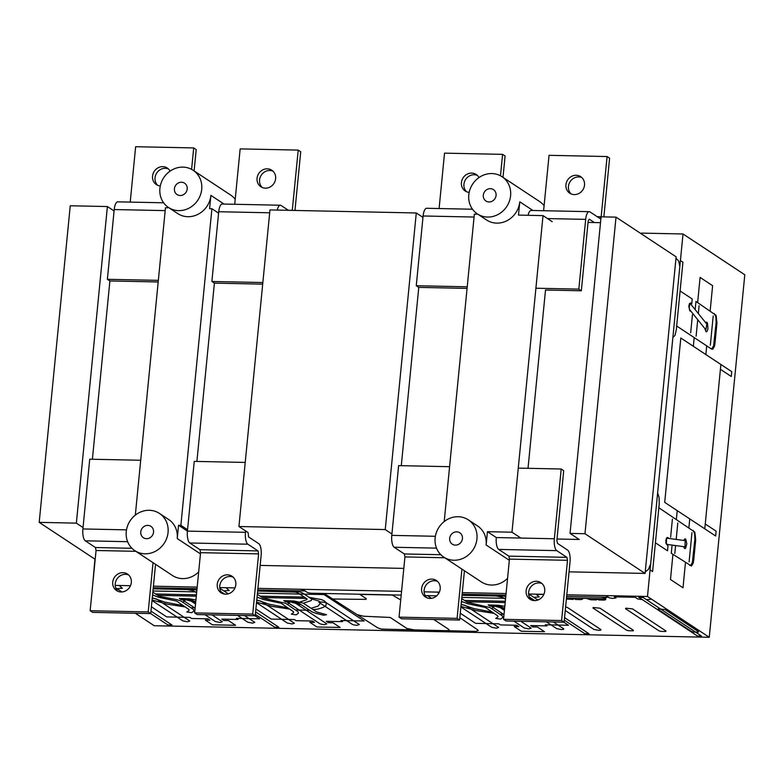 <?xml version="1.0" encoding="UTF-8"?>
<svg xmlns="http://www.w3.org/2000/svg" width="784" height="784" viewBox="0 0 784 784"><rect width="100%" height="100%" fill="white"/><g stroke="black" fill="none" stroke-linecap="round" stroke-linejoin="round"><path stroke-width="1.18" d="M544.713 591.126A9.918 9.075 123.4 0 1 529.955 599.211A9.918 9.075 123.4 0 1 526.133 590.744A9.918 9.075 123.4 0 1 536.364 581.267A9.918 9.075 123.4 0 1 540.882 582.659A9.918 9.075 123.4 0 1 544.713 591.126M542.058 583.6A9.918 9.075 -56.6 0 0 528.632 592.4A9.918 9.075 -56.6 0 0 531.278 599.927M554.357 538.765L561.197 469.008L563.706 470.665L556.865 540.421L557.463 543.381L567.626 550.094A9.918 3.469 -88.8 0 1 570.017 561.971L564.108 622.192L561.609 620.536L567.508 560.315L566.91 557.346L556.748 550.633A9.918 3.469 -88.8 0 1 554.357 538.765L496.301 537.55A9.918 3.469 91.2 0 0 498.693 549.427L508.855 556.14L566.91 557.346M518.263 468.117L561.197 469.008M508.855 556.14L509.453 559.11L503.544 619.331L506.052 620.987L564.108 622.192M503.544 619.331L561.609 620.536M509.453 559.11L567.508 560.315M576.181 175.263A9.918 9.075 123.4 0 1 580.699 176.655A9.918 9.075 123.4 0 1 583.953 187.621A9.918 9.075 123.4 0 1 574.28 194.599A9.918 9.075 123.4 0 1 569.762 193.207A9.918 9.075 123.4 0 1 565.94 184.73A9.918 9.075 123.4 0 1 576.181 175.263M581.875 177.596A9.918 9.075 -56.6 0 0 578.68 176.919A9.918 9.075 -56.6 0 0 569.311 183.133A9.918 9.075 -56.6 0 0 571.095 193.913M594.399 222.558L589.254 219.157L588.176 221.019L581.336 290.776L578.837 289.12L585.677 219.373A9.918 3.469 -88.8 0 1 589.225 211.66A9.918 3.469 -88.8 0 1 589.96 211.905L600.123 218.618L601.073 216.972M601.161 216.825L607.1 156.535L609.609 158.182L603.856 216.884M597.173 216.668L601.201 216.756M543.606 210.71L549.045 155.32L607.1 156.535M528.024 468.322L545.507 290.031L581.336 290.776M535.903 288.228L578.837 289.12M589.225 211.66L531.16 210.455A9.918 3.469 91.2 0 0 528.063 215.306M520.86 538.069L511.981 532.199L543.028 215.61L518.479 215.1L519.782 201.811A22.315 20.413 123.4 0 1 486.58 219.99L477.397 213.924A22.315 20.413 123.4 0 1 468.793 194.873A22.315 20.413 123.4 0 1 501.995 176.694A22.315 20.413 123.4 0 1 510.6 195.745A22.315 20.413 123.4 0 1 477.397 213.924M235.21 199.303A22.315 20.413 -56.6 0 0 230.672 195.069L193.109 170.255A22.315 20.413 123.4 0 1 201.713 189.316A22.315 20.413 123.4 0 1 168.511 207.495A22.315 20.413 123.4 0 1 159.907 188.444A22.315 20.413 123.4 0 1 193.109 170.255M134.858 550.672A22.315 20.413 123.4 0 1 126.253 531.611A22.315 20.413 123.4 0 1 159.456 513.432A22.315 20.413 123.4 0 1 168.06 532.483A22.315 20.413 123.4 0 1 134.858 550.672L172.431 575.485A22.315 20.413 -56.6 0 0 198.675 571.899M468.342 519.861A22.315 20.413 123.4 0 1 476.946 538.922A22.315 20.413 123.4 0 1 443.744 557.101A22.315 20.413 123.4 0 1 435.14 538.049A22.315 20.413 123.4 0 1 468.342 519.861L477.525 525.927A22.315 20.413 123.4 0 1 486.129 544.988L509.335 560.305M449.653 538.353A6.821 6.243 123.4 0 1 459.806 532.797A6.821 6.243 123.4 0 1 462.433 538.618A6.821 6.243 123.4 0 1 452.29 544.174A6.821 6.243 123.4 0 1 449.653 538.353M174.42 188.748A6.821 6.243 123.4 0 1 184.563 183.191A6.821 6.243 123.4 0 1 187.19 189.013A6.821 6.243 123.4 0 1 177.047 194.569A6.821 6.243 123.4 0 1 174.42 188.748M483.307 195.177A6.821 6.243 123.4 0 1 493.45 189.62A6.821 6.243 123.4 0 1 496.076 195.441A6.821 6.243 123.4 0 1 485.933 200.998A6.821 6.243 123.4 0 1 483.307 195.177M140.767 531.915A6.821 6.243 123.4 0 1 150.92 526.358A6.821 6.243 123.4 0 1 153.546 532.179A6.821 6.243 123.4 0 1 143.403 537.736A6.821 6.243 123.4 0 1 140.767 531.915M472.507 209.23L426.653 208.279A9.918 3.469 91.2 0 0 423.105 215.982L416.265 285.729L418.774 287.385L401.29 465.686M391.922 533.973L385.248 529.563L416.284 212.974L422.968 217.384M476.741 213.483L476.672 214.228L474.349 214.179L444.205 521.566M277.242 210.083A9.918 3.469 -88.8 0 1 280.339 205.232L222.274 204.016A9.918 3.469 91.2 0 0 218.726 211.729L211.886 281.476L214.395 283.132L196.911 461.423M187.552 529.719L180.869 525.309L211.915 208.72L218.589 213.13M416.284 212.974L269.97 209.926L238.934 526.515L248.116 532.581L248.577 536.952L258.74 543.665A9.918 3.469 -88.8 0 1 261.131 555.542L255.221 615.763L252.722 614.107L258.622 553.886L258.024 550.917L247.862 544.204A9.918 3.469 -88.8 0 1 245.47 532.326L245.608 530.925M639.509 573.31L569.047 571.84L645.085 573.427L584.972 533.718L616.018 217.139L601.083 216.825L570.046 533.414L579.229 539.48L557.003 539.01M588.039 222.421L600.515 222.685M543.028 215.61L552.21 221.676M163.621 202.801L117.767 201.841A9.918 3.469 91.2 0 0 114.219 209.553L107.379 279.3L109.887 280.956L92.404 459.248M83.035 527.544L76.362 523.134L107.398 206.545L114.082 210.955M167.854 207.045L167.786 207.799L165.463 207.75L135.318 515.137M385.248 529.563L238.934 526.515M180.869 525.309L178.546 525.26L187.415 531.111A9.918 3.469 91.2 0 0 189.806 542.989L199.969 549.702L258.024 550.917M76.362 523.134L39.2 522.36L95.187 559.335M260.161 565.411L403.819 568.4L260.161 565.411M584.972 533.718L570.046 533.414M511.981 532.199L487.432 531.689L496.301 537.55M39.2 522.36L70.246 205.771L107.398 206.545M168.511 207.495L177.694 213.562A22.315 20.413 123.4 0 0 210.896 195.383L209.593 208.671L211.915 208.72M159.456 513.432L168.638 519.498A22.315 20.413 123.4 0 1 177.243 538.549L178.546 525.26M487.432 531.689L486.129 544.988M443.744 557.101L481.317 581.914A22.315 20.413 -56.6 0 0 507.562 578.327M544.096 205.731A22.315 20.413 -56.6 0 0 539.559 201.508L501.995 176.694M616.018 217.139L676.122 256.838L645.085 573.427M135.328 613.264L154.193 625.73L709.255 637.284L744.8 274.782L683.021 233.975L647.476 596.477L566.793 594.801L605.905 595.615L609.246 597.82L612.402 598.417L615.979 597.957L614.313 596.859L635.216 597.29L637.715 598.947L642.272 599.574M536.511 594.497L543.871 594.321L528.602 594.007M506.072 593.537L462.286 592.626L506.072 593.537M439.363 592.145L424.095 591.832M401.565 591.361L257.907 588.372L300.272 589.254L303.428 589.852L307.602 592.606L310.758 593.204L401.202 595.095M223.763 590.862L229.212 590.489L226.547 588.206L228.095 587.745L234.984 587.892L219.716 587.569M197.186 587.108L153.399 586.187L197.186 587.108M116.934 588.637L122.382 588.265L119.707 585.981L121.255 585.521L130.477 585.717L115.209 585.393M92.679 584.923L94.933 559.168M641.449 233.113L683.021 233.975M647.476 596.477L709.255 637.284M131.31 582.522A9.918 9.075 123.4 0 1 116.561 590.597A9.918 9.075 123.4 0 1 112.729 582.13A9.918 9.075 123.4 0 1 122.97 572.663A9.918 9.075 123.4 0 1 127.488 574.055A9.918 9.075 123.4 0 1 131.31 582.522M128.664 574.995A9.918 9.075 -56.6 0 0 115.238 583.786A9.918 9.075 -56.6 0 0 117.884 591.312M131.947 548.29L95.452 547.526L85.289 540.813A9.918 3.469 91.2 0 1 82.898 528.945L89.739 459.199L140.708 460.257M155.546 564.333L150.714 613.588L148.205 611.932L153.037 562.677M95.452 547.526L96.05 550.495L90.15 610.726L92.649 612.373L150.714 613.588M90.15 610.726L148.205 611.932M96.05 550.495L135.857 551.328M160.289 185.955A9.918 9.075 123.4 0 1 156.369 184.593A9.918 9.075 123.4 0 1 152.547 176.126A9.918 9.075 123.4 0 1 162.778 166.649A9.918 9.075 123.4 0 1 167.296 168.041A9.918 9.075 123.4 0 1 170.099 171.128M168.472 168.981A9.918 9.075 -56.6 0 0 165.287 168.305A9.918 9.075 -56.6 0 0 155.918 174.528A9.918 9.075 -56.6 0 0 157.692 185.308M191.6 169.364L193.707 147.921L196.206 149.577L194.118 170.932M130.213 202.105L135.642 146.716L193.707 147.921M109.887 280.956L158.182 281.966M107.379 279.3L158.339 280.358M235.827 584.697A9.918 9.075 123.4 0 1 221.068 592.782A9.918 9.075 123.4 0 1 217.246 584.305A9.918 9.075 123.4 0 1 227.478 574.839A9.918 9.075 123.4 0 1 231.995 576.23A9.918 9.075 123.4 0 1 235.827 584.697M233.171 577.171A9.918 9.075 -56.6 0 0 219.745 585.962A9.918 9.075 -56.6 0 0 222.391 593.488M245.47 532.326L187.415 531.121L194.246 461.374L245.216 462.433M199.969 549.702L200.567 552.671L194.657 612.902L197.166 614.558L255.221 615.763M194.657 612.902L252.722 614.107M200.567 552.671L258.622 553.886M267.295 168.825A9.918 9.075 123.4 0 1 271.813 170.216A9.918 9.075 123.4 0 1 275.066 181.182A9.918 9.075 123.4 0 1 265.394 188.16A9.918 9.075 123.4 0 1 260.876 186.768A9.918 9.075 123.4 0 1 257.054 178.301A9.918 9.075 123.4 0 1 267.295 168.825M272.989 171.167A9.918 9.075 -56.6 0 0 269.794 170.481A9.918 9.075 -56.6 0 0 260.425 176.704A9.918 9.075 -56.6 0 0 262.209 187.484M292.275 210.396L298.214 150.097L300.723 151.753L294.97 210.445M288.287 210.239L292.314 210.328M234.72 204.281L240.159 148.891L298.214 150.097M214.395 283.132L262.699 284.141M211.886 281.476L262.856 282.534M280.339 205.232A9.918 3.469 -88.8 0 1 281.074 205.477L288.394 210.308M440.196 588.951A9.918 9.075 123.4 0 1 425.447 597.036A9.918 9.075 123.4 0 1 421.616 588.568A9.918 9.075 123.4 0 1 431.857 579.092A9.918 9.075 123.4 0 1 436.374 580.483A9.918 9.075 123.4 0 1 440.196 588.951M437.55 581.424A9.918 9.075 -56.6 0 0 424.124 590.215A9.918 9.075 -56.6 0 0 426.77 597.751M440.833 554.719L404.338 553.965L394.176 547.252A9.918 3.469 91.2 0 1 391.784 535.374L398.625 465.627L449.595 466.686M464.432 570.762L459.6 620.017L457.092 618.36L461.923 569.106M404.338 553.965L404.936 556.934L399.036 617.155L401.535 618.811L459.6 620.017M399.036 617.155L457.092 618.36M404.936 556.934L444.744 557.757M469.175 192.384A9.918 9.075 123.4 0 1 465.255 191.031A9.918 9.075 123.4 0 1 461.433 182.554A9.918 9.075 123.4 0 1 471.664 173.088A9.918 9.075 123.4 0 1 476.182 174.479A9.918 9.075 123.4 0 1 478.985 177.566M477.358 175.42A9.918 9.075 -56.6 0 0 474.173 174.744A9.918 9.075 -56.6 0 0 464.804 180.957A9.918 9.075 -56.6 0 0 466.578 191.737M500.486 175.802L502.593 154.36L505.092 156.006L503.005 177.36M439.099 208.534L444.528 153.145L502.593 154.36M418.774 287.385L467.068 288.394M416.265 285.729L467.225 286.797M660.843 631.394L658.932 630.787L625.544 608.737L625.681 608.168L632.512 608.874L665.9 630.934L665.773 631.502L660.843 631.394M693.36 632.071L691.449 631.463L658.06 609.413L658.197 608.845L665.028 609.56L698.417 631.61L698.279 632.178L693.36 632.071M628.327 630.718L626.426 630.111L593.027 608.061L593.165 607.492L599.995 608.198L633.394 630.258L633.256 630.826L628.327 630.718M565.607 606.924L567.479 607.522L600.877 629.581L600.74 630.15L598.643 630.336L593.909 629.434L565.254 610.511M520.85 621.291L531.199 628.131L528.975 628.886L524.231 627.984L513.883 621.153M553.367 621.967L563.716 628.807L563.578 629.376L561.481 629.562L556.748 628.66L546.399 621.83M461.119 604.552L465.294 605.395L498.683 627.455L496.458 628.209L491.725 627.308L460.884 606.943M433.758 619.478L448.703 629.346L449.124 629.983L448.428 630.473L444.234 630.855M459.826 617.694L477.838 629.973L478.24 630.601L475.849 631.394L381.641 629.091L377.819 627.896L324.106 593.488M416.373 630.277L406.896 628.484L390.197 617.449L363.698 616.244L357.141 614.646M354.28 625.015L352.369 624.407L318.98 602.347L319.117 601.789L325.948 602.494L359.337 624.554L357.112 625.309L354.28 625.015M256.74 600.299L260.915 601.142L294.314 623.202L292.079 623.956L287.346 623.055L256.505 602.68M321.763 624.338L319.862 623.731L286.464 601.671L286.601 601.112L293.432 601.818L326.83 623.878L324.596 624.632L321.763 624.338M244.481 615.538L254.829 622.378L252.595 623.133L247.862 622.231L237.513 615.391M211.964 614.862L222.313 621.702L220.088 622.457L215.345 621.555L204.996 614.715M152.233 598.123L156.408 598.966L189.806 621.026L187.572 621.781L182.839 620.879L151.998 600.505M461.707 598.564L467.293 602.259L490.078 607.58L502.485 616.048L502.779 617.518L500.515 619.115L495.733 618.419L497.997 616.822L497.82 615.94L485.414 607.473L467.725 603.778L461.433 601.357M504.622 608.355L500.3 606.502L489.843 606.012L488.177 604.915L498.418 605.248L504.818 606.346M504.004 614.627L490.843 605.924L493.077 605.17L497.811 606.071L504.416 610.442M581.65 598.31L582.59 599.123L581.042 599.584L575.525 599.466L574.525 598.809L572.202 598.76L573.202 599.417L566.381 599.074M650.975 599.231L646.447 599.662M566.479 597.996L604.876 598.8L605.816 599.613L604.268 600.064L598.751 599.956L597.751 599.29L595.428 599.241L596.428 599.907L590.92 599.789L586.295 598.408M601.21 597.124L605.944 598.016L605.816 598.584L603.719 598.77M536.589 594.664L539.255 596.938L533.806 597.32M494.145 594.889L503.857 596.163M462.021 595.291L496.047 595.997L502.358 597.192L505.513 599.28M504.092 596.163L505.749 596.81M311.483 598.878L319.029 601.093L320.313 603.288L318.069 606.14L311.062 608.257M309.18 597.369L321.224 599.554L324.155 600.74L326.124 602.72L326.124 605.238L323.292 607.404L317.745 609.129L313.1 609.599M494.038 613.362L476.143 610.609L460.933 606.434M492.176 612.088L473.683 608.521L461.149 604.199M461.355 602.171L462.335 601.955M400.722 599.946L392.294 595.066L359.778 594.39L366.206 598.633L366.03 599.388L332.72 599.005M299.713 591.91L302.634 593.037L311.679 599.015L311.326 600.524L304.202 602.925L303.927 603.621M257.652 591.028L295.45 592.136L297.989 592.939L307.044 598.917L306.858 599.672L300.066 601.965M262.209 597.535L306.338 598.457M304.006 597.075L260.121 596.154M438.864 593.135L438.129 592.655L439.314 592.253M289.766 590.636L299.488 591.9M289.668 609.099L271.764 606.355L256.554 602.181M287.797 607.835L269.304 604.258L256.78 599.946M316.256 613.421L312.032 611.873L298.626 603.033L295.921 602.249L285.474 601.759L283.798 600.652L294.039 600.995L303.163 603.072L316.677 611.961L326.556 614.705L323.596 615.234L316.256 613.421M257.054 597.104L263.346 599.525L281.035 603.219L293.441 611.677L293.618 612.559L291.354 614.166L296.136 614.862L298.4 613.264L298.106 611.794L285.699 603.327L262.914 598.006L257.328 594.311M256.976 597.918L257.965 597.702M183.289 605.66L164.797 602.083L152.263 597.771M185.151 606.924L167.257 604.18L152.047 600.005M152.821 592.136L158.407 595.82L160.945 596.634L176.645 599.613L181.192 601.152L193.599 609.619L193.893 611.089L191.629 612.686L186.847 611.981L189.111 610.383L188.934 609.501L176.527 601.044L158.838 597.349L152.547 594.929M195.118 608.198L181.957 599.495L184.191 598.741L188.924 599.642L195.53 604.003M195.735 601.926L191.414 600.074L180.957 599.584L179.291 598.476L189.532 598.819L195.931 599.917M152.468 595.742L153.448 595.526M195.206 589.735L196.862 590.372M185.259 588.461L194.971 589.725M153.135 588.853L187.16 589.568L193.472 590.764L196.627 592.841M220.657 588.657L219.843 588.647M197.029 588.706L153.243 587.794M182.995 602.377L185.602 599.682L195.696 602.367M196.431 594.831L155.614 593.978M157.702 595.36L196.304 596.163M254.927 615.754L259.602 618.841L236.376 618.36L238.052 619.458L221.794 619.125L223.881 620.507L228.526 620.595L235.621 625.289L212.395 624.799L205.3 620.115L209.945 620.213L207.858 618.831L191.6 618.498L189.934 617.39L166.708 616.91L151.381 606.787M195.147 607.884L190.933 607.796M301.419 604.866L290.119 601.857L287.503 604.552M309.611 610.275L295.45 609.981M257.436 593.165L324.037 594.556L364.109 621.016L340.893 620.536L342.559 621.643L326.301 621.3L328.388 622.682L333.033 622.78L340.129 627.465L316.903 626.975L309.807 622.29L314.453 622.388L312.365 621.006L296.107 620.673L294.441 619.566L271.215 619.086L255.888 608.962M196.715 591.9L152.929 590.989M436.698 595.83L425.144 595.585M563.814 622.192L568.488 625.279L545.262 624.789L546.938 625.897L530.68 625.554L532.767 626.935L537.412 627.033L544.508 631.718L521.282 631.238L514.186 626.543L518.832 626.641L516.744 625.269L500.486 624.926L498.82 623.829L475.594 623.339L460.267 613.215M305.094 590.95L257.75 589.97M530.699 595.115L528.73 595.076M605.669 595.615L608.178 597.261L566.636 596.399M643.341 597.467L638.695 597.369M491.882 608.815L494.488 606.11L504.582 608.796M505.602 598.329L461.815 597.418M504.034 614.323L499.829 614.235M466.588 601.789L505.19 602.592M505.317 601.259L464.5 600.417M505.915 595.134L462.129 594.223M150.655 613.588L167.845 624.946L172.029 625.034L150.959 611.108M255.359 614.401L274.684 627.171L278.859 627.259L255.604 611.892M402.437 629.993L403.858 630.924M458.17 631.149L459.591 632.09M564.313 620.144L584.727 633.629L588.911 633.707L564.558 617.625M643.105 597.457L701.553 636.059L697.368 635.971L638.931 597.369M115.679 587.814L121.971 591.969M220.97 591.695L224.606 594.096M220.422 588.657L228.252 593.831M427.476 595.634L431.435 598.339M529.298 597.016L534.737 600.603M530.474 595.115L537.893 600.015M650.083 569.899L652.592 571.546L659.226 503.887L659.109 497.497L657.639 492.871M672.868 337.581L675.004 335.336L676.288 329.878L682.923 262.209L680.414 260.562M672.074 545.086L671.271 553.269L691.508 566.028L693.213 563.049L693.683 560.354L695.702 539.813L694.83 532.12L658.844 507.748M666.361 543.4L667.096 544.41L684.991 546.84L685.206 540.646L667.311 538.226L666.518 539.029L666.361 543.4M669.124 538.471L667.498 537.393L666.449 538.098L665.841 540.686L665.988 543.43L667.988 545.958L667.517 550.789L655.404 542.793M689.636 565.401L690.665 565.47L692.38 562.5L694.869 539.265L694.634 533.649L693.076 530.356M683.638 546.654L684.481 548.467L685.53 548.477L686.823 543.763L685.716 539.02L684.657 539.02L683.854 540.46M676.661 326.017L711.725 349.174L712.754 349.243L714.469 346.273L714.939 343.578L716.958 323.037L716.086 315.344L695.967 301.448L695.163 309.631M689.165 308.053L689.714 309.749L705.874 329.819L706.825 324.115L690.665 304.045L689.832 304.025L689.165 308.053M680.1 290.972L692.203 298.969L691.733 303.8L690.479 302.977L689.43 303.673L688.822 306.26L689.724 310.709L691.351 311.777M710.892 348.625L711.921 348.694L713.636 345.715L716.125 322.489L715.89 316.873L714.332 313.58M704.659 328.31L706.178 331.916L707.246 331.073L707.942 328.702L707.491 323.067L706.521 322.008L705.61 322.596M710.157 310.827L712.617 285.69L700.092 277.418L697.633 302.555M705.257 523.996L716.106 531.16L715.635 535.991L664.705 502.358L680.816 338.022L731.746 371.655L731.276 376.496L720.418 369.323M706.717 345.862L705.865 354.564M713.205 315.972L710.333 345.215M694.193 337.59L693.34 346.293M699.103 305.672L698.328 313.561M692.439 314.766L690.665 332.847M697.731 319.705L696.114 336.14M688.901 527.603L689.753 518.9M676.376 519.331L677.229 510.629M720.888 364.491L704.777 528.828M685.461 562.647L683.001 587.775L670.477 579.503L672.937 554.376M674.808 553.455L675.583 545.566M676.18 539.421L677.797 522.987M670.624 537.187L672.398 519.106M689.087 561.903L691.958 532.659M675.984 258.259L678.709 261.052L679.826 266.599L650.681 563.853L648.476 569.331L645.222 572.006M662.147 399.419L659.07 430.837M498.693 549.427L556.748 550.633M547.506 218.579L585.677 219.373M210.896 195.383L224.028 204.056M177.243 538.549L200.449 553.876M519.782 201.811L532.914 210.484M82.898 528.945L126.498 529.857M85.289 540.813L127.625 541.695M114.219 209.553L165.179 210.612M189.806 542.989L247.862 544.204M218.726 211.729L269.696 212.787M391.784 535.374L435.385 536.285M394.176 547.252L436.512 548.134M423.105 215.982L474.065 217.041"/></g></svg>
